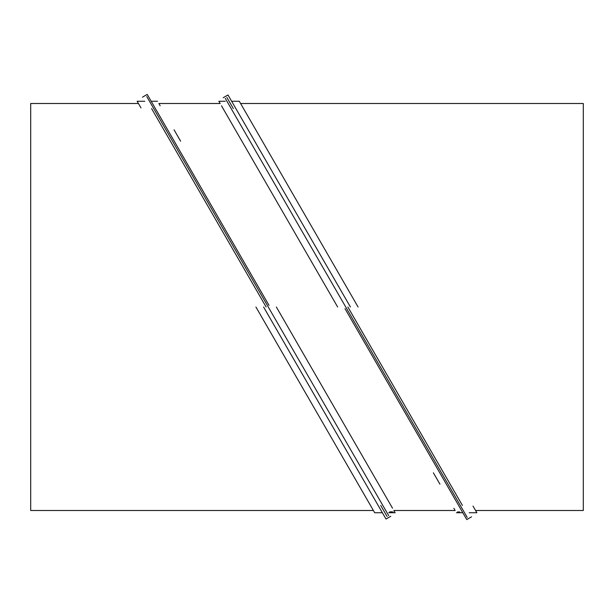 <?xml version="1.0" encoding="UTF-8"?>
<svg xmlns="http://www.w3.org/2000/svg" width="614" height="614" viewBox="0 0 614 614"><rect width="100%" height="100%" fill="white"/><g stroke="black" fill="none" stroke-linecap="round" stroke-linejoin="round"><path stroke-width="0.92" d="M276.354 307L392.523 508.215M453.861 508.277L455.135 510.495L393.835 510.495L395.132 512.736L388.746 512.736M221.477 105.785L337.646 307M433.377 472.811L439.946 484.185M225.254 101.264L218.868 101.264L220.165 103.505L158.865 103.505L160.177 105.785M174.054 129.815L180.623 141.189M391.348 512.076C389.069 511.999 389.023 511.915 391.195 511.815C393.482 511.899 393.528 511.992 391.348 512.076C389.069 511.999 389.023 511.915 391.195 511.815C393.482 511.899 393.528 511.992 391.348 512.076M459.763 511.953L457.522 511.953L459.763 511.953M344.991 308.658L466.533 519.175L344.991 308.658M225.3 98.393L467.239 517.456M269.009 305.342L147.467 94.825L269.009 305.342M388.7 515.606L146.761 96.544M138.434 103.505L30.7 103.505L30.7 510.495L373.404 510.495L372.076 508.192M255.915 307L374.701 512.736L255.915 307M351.653 472.811L358.215 484.185M140.99 107.934L137.137 101.264L144.797 101.264M263.575 307L385.761 518.623L264.22 308.105M374.701 512.736L382.353 512.736L381.708 511.6M266.138 307L151.574 108.578M475.566 510.495L583.3 510.495L583.3 103.505L240.596 103.505L241.924 105.808M358.085 307L239.299 101.264L358.085 307M262.347 141.189L255.785 129.815M473.01 506.066L476.863 512.736L469.203 512.736M350.425 307L228.239 95.377L349.78 305.895M347.862 307L462.426 505.422M226.896 97.472L233.305 108.571M387.112 516.527L380.695 505.422M151.182 101.264L157.568 101.264M456.432 512.736L462.818 512.736M228.001 94.963L223.212 97.726M471.56 516.827L466.77 519.59M385.999 519.037L390.788 516.274M142.44 97.173L147.23 94.41M239.299 101.264L231.647 101.264"/></g></svg>

